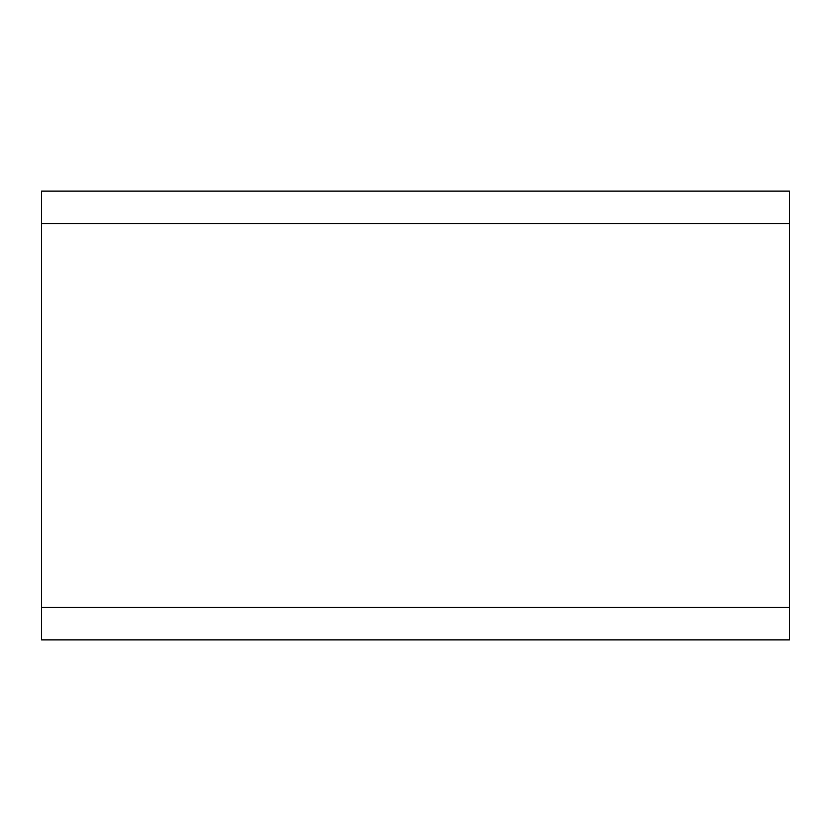 <?xml version="1.0" encoding="UTF-8"?>
<svg xmlns="http://www.w3.org/2000/svg" width="831" height="831" viewBox="0 0 831 831"><rect width="100%" height="100%" fill="white"/><g stroke="black" fill="none" stroke-linecap="round" stroke-linejoin="round"><path stroke-width="1.25" d="M41.55 191.13L789.45 191.13L789.45 223.539L41.55 223.539L41.55 191.13M789.45 607.461L789.45 639.87L41.55 639.87L41.55 607.461L789.45 607.461L789.45 223.539M41.55 607.461L41.55 223.539"/></g></svg>
